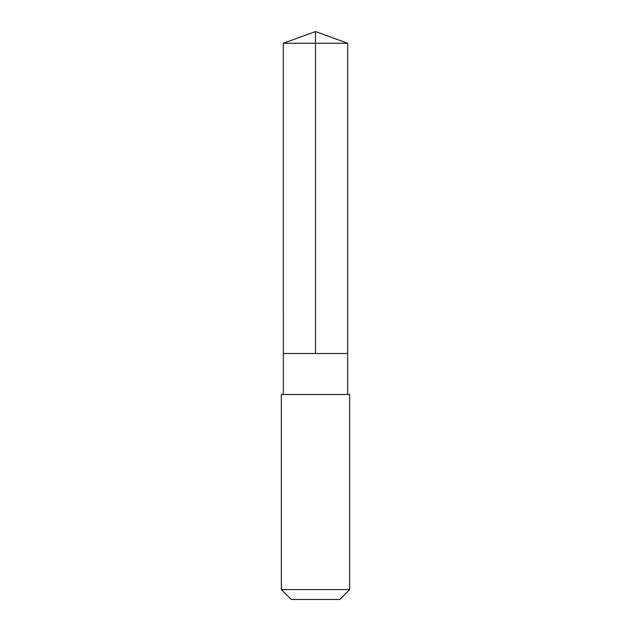 <?xml version="1.0" encoding="UTF-8"?>
<svg xmlns="http://www.w3.org/2000/svg" width="631" height="631" viewBox="0 0 631 631"><rect width="100%" height="100%" fill="white"/><g stroke="black" fill="none" stroke-linecap="round" stroke-linejoin="round"><path stroke-width="0.95" d="M283.311 353.502L347.689 353.502L347.697 43.271L283.303 43.271L283.311 353.502L347.689 353.502L347.689 394.493L283.311 394.493L283.311 353.502M335.069 394.493L281.339 394.493L281.339 589.591L349.661 589.591L349.661 394.493L335.069 394.493M349.661 589.591L339.801 599.45L291.199 599.45L281.339 589.591M315.5 353.502L315.5 31.55L283.303 43.271M315.5 31.55L347.697 43.271M283.311 394.493L281.339 394.493M347.689 394.493L349.661 394.493"/></g></svg>
